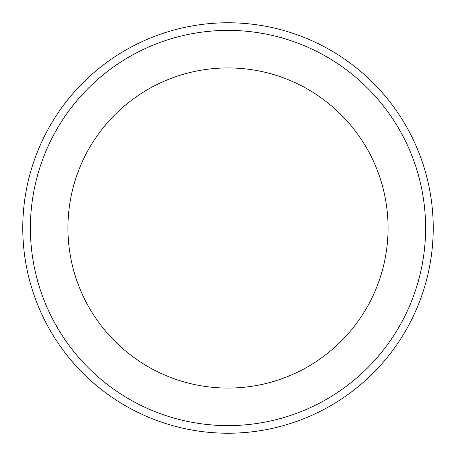 <?xml version="1.0" encoding="UTF-8"?>
<svg xmlns="http://www.w3.org/2000/svg" width="456" height="456" viewBox="0 0 456 456"><rect width="100%" height="100%" fill="white"/><g stroke="black" fill="none" stroke-linecap="round" stroke-linejoin="round"><path stroke-width="0.68" d="M139.342 94.728A160.067 160.067 0 0 0 94.728 316.658A160.067 160.067 0 0 0 316.658 361.272A160.067 160.067 0 0 0 361.272 139.342A160.067 160.067 0 0 0 139.342 94.728M114.331 57.125A205.228 205.228 0 0 1 398.875 114.331A205.228 205.228 0 0 1 341.669 398.875A205.228 205.228 0 0 1 57.125 341.669A205.228 205.228 0 0 1 114.331 57.125A205.228 205.228 0 0 0 57.125 341.669A205.228 205.228 0 0 0 341.669 398.875M337.446 392.53A197.608 197.608 0 0 0 392.53 118.554A197.608 197.608 0 0 0 118.554 63.469A197.608 197.608 0 0 0 63.469 337.446A197.608 197.608 0 0 0 337.446 392.53"/></g></svg>
